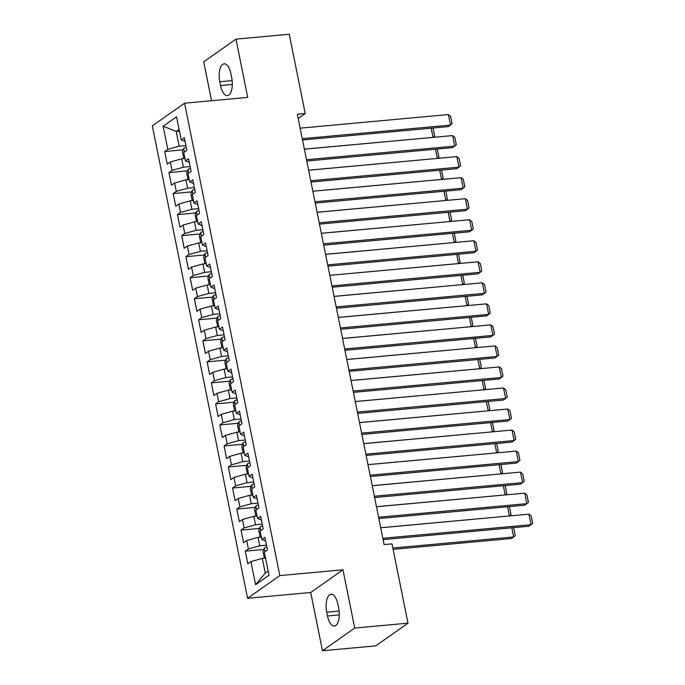 <?xml version="1.0" encoding="UTF-8"?>
<svg xmlns="http://www.w3.org/2000/svg" width="685" height="685" viewBox="0 0 685 685"><rect width="100%" height="100%" fill="white"/><g stroke="black" fill="none" stroke-linecap="round" stroke-linejoin="round"><path stroke-width="1.03" d="M322.464 650.75L354.71 628.051L342.962 569.792L310.716 592.491L322.464 650.75L375.74 645.861L407.986 623.162L392 543.864L384.105 544.592L297.341 114.267L305.227 113.539L289.241 34.25L235.965 39.139L203.719 61.838L211.562 100.721M310.716 592.491L247.576 598.288L152.327 125.894L184.573 103.195L279.822 575.588L247.576 598.288M179.461 131.143L176.208 131.443L163.133 126.211L167.799 149.347L164.708 151.522L167.251 164.143L170.342 161.96L172.046 170.377L168.947 172.552L171.49 185.173L174.589 182.998L176.285 191.406L173.194 193.59L175.737 206.211L178.828 204.027L180.523 212.444L177.432 214.619L179.975 227.24L183.066 225.065L184.762 233.474L181.671 235.649L184.214 248.27L187.313 246.095L189.009 254.503L185.909 256.687L188.461 269.308L191.552 267.124L193.247 275.541L190.156 277.716L192.699 290.337L195.79 288.162L197.485 296.571L194.394 298.746L196.938 311.367L200.029 309.192L201.732 317.6L198.633 319.784L201.176 332.405L204.276 330.221L205.971 338.638L202.88 340.813L205.423 353.434L208.514 351.259L210.209 359.668L207.118 361.851L209.661 374.464L212.752 372.289L214.448 380.706L211.357 382.881L213.9 395.502L216.999 393.318L218.695 401.735L215.595 403.91L218.147 416.531L221.238 414.356L222.933 422.765L219.842 424.948L222.385 437.561L225.476 435.386L227.172 443.803L224.081 445.978L226.624 458.599L229.715 456.415L231.419 464.832L228.319 467.007L230.862 479.628L233.962 477.454L235.657 485.862L232.566 488.045L235.109 500.658L238.2 498.483L239.896 506.9L236.804 509.075L239.348 521.696L242.439 519.513L244.134 527.929L241.043 530.104L243.586 542.726L246.686 540.551L248.381 548.959L245.281 551.142L247.833 563.764L250.924 561.58L262.304 558.403L265.275 573.122L268.169 571.085M163.133 126.211L176.559 116.758L181.225 139.894L185.061 141.401M265.275 573.122L255.591 584.716L269.008 575.272L264.341 552.136L267.441 549.952L264.898 537.34L261.798 539.515L260.103 531.098L263.194 528.923L260.651 516.302L257.56 518.485L255.865 510.068L258.956 507.893L256.413 495.272L253.322 497.447L251.626 489.039L254.717 486.855L252.174 474.243L249.075 476.417L247.379 468.001L250.479 465.826L247.927 453.205L244.836 455.388L243.141 446.971L246.232 444.796L243.689 432.175L240.598 434.35L238.902 425.942L241.993 423.758L239.45 411.137L236.351 413.32L234.655 404.903L237.755 402.729L235.212 390.108L232.112 392.282L230.417 383.874L233.508 381.699L230.965 369.078L227.874 371.253L226.178 362.844L229.269 360.661L226.726 348.04L223.635 350.223L221.931 341.806L225.031 339.632L222.488 327.01L219.388 329.185L217.693 320.777L220.793 318.602L218.241 305.981L215.15 308.156L213.455 299.747L216.546 297.564L214.003 284.943L210.911 287.126L209.216 278.709L212.307 276.534L209.764 263.913L206.665 266.088L204.969 257.68L208.069 255.496L205.517 242.884L202.426 245.059L200.731 236.642L203.822 234.467L201.279 221.846L198.188 224.029L196.492 215.612L199.583 213.437L197.04 200.816L193.949 202.991L192.245 194.583L195.345 192.399L192.802 179.787L189.702 181.962L188.007 173.545L191.106 171.37L188.555 158.749L185.464 160.932L183.768 152.515L186.859 150.34L184.316 137.719L181.225 139.894M255.591 584.716L250.924 561.58M266.474 545.166L259.761 545.782L258.065 537.374L261.31 537.074M248.381 548.959L259.761 545.782M246.686 540.551L258.065 537.374M262.235 524.136L255.514 524.753L253.818 516.336L257.063 516.036M244.134 527.929L255.514 524.753M242.439 519.513L253.818 516.336M261.798 539.515L265.634 541.022M257.988 503.107L251.275 503.715L249.58 495.306L252.825 495.007M239.896 506.9L251.275 503.715M238.2 498.483L249.58 495.306M257.56 518.485L261.396 519.983M253.75 482.069L247.037 482.685L245.341 474.277L248.586 473.977M235.657 485.862L247.037 482.685M233.962 477.454L245.341 474.277M253.322 497.447L257.158 498.954M249.511 461.039L242.798 461.656L241.094 453.239L244.348 452.939M231.419 464.832L242.798 461.656M229.715 456.415L241.094 453.239M249.075 476.417L252.911 477.924M245.273 440.001L238.551 440.618L236.856 432.209L240.101 431.91M227.172 443.803L238.551 440.618M225.476 435.386L236.856 432.209M244.836 455.388L248.672 456.886M241.026 418.972L234.313 419.588L232.617 411.18L235.863 410.88M222.933 422.765L234.313 419.588M221.238 414.356L232.617 411.18M240.598 434.35L244.434 435.857M236.787 397.942L230.074 398.559L228.379 390.142L231.624 389.842M218.695 401.735L230.074 398.559M216.999 393.318L228.379 390.142M236.351 413.32L240.195 414.827M232.549 376.904L225.827 377.521L224.132 369.112L227.377 368.813M214.448 380.706L225.827 377.521M212.752 372.289L224.132 369.112M232.112 392.282L235.948 393.789M228.302 355.875L221.589 356.491L219.894 348.074L223.139 347.783M210.209 359.668L221.589 356.491M208.514 351.259L219.894 348.074M227.874 371.253L231.71 372.76M224.064 334.845L217.35 335.462L215.655 327.045L218.9 326.745M205.971 338.638L217.35 335.462M204.276 330.221L215.655 327.045M223.635 350.223L227.471 351.73M219.825 313.807L213.112 314.424L211.408 306.015L214.662 305.716M201.732 317.6L213.112 314.424M200.029 309.192L211.408 306.015M219.388 329.185L223.224 330.692M215.578 292.778L208.865 293.394L207.17 284.977L210.415 284.686M197.485 296.571L208.865 293.394M195.79 288.162L207.17 284.977M215.15 308.156L218.986 309.663M211.34 271.748L204.627 272.365L202.931 263.948L206.176 263.648M193.247 275.541L204.627 272.365M191.552 267.124L202.931 263.948M210.911 287.126L214.748 288.633M207.101 250.71L200.388 251.326L198.693 242.918L201.938 242.618M189.009 254.503L200.388 251.326M187.313 246.095L198.693 242.918M206.665 266.088L210.509 267.595M202.863 229.68L196.141 230.297L194.446 221.88L197.691 221.589M184.762 233.474L196.141 230.297M183.066 225.065L194.446 221.88M202.426 245.059L206.262 246.566M198.616 208.651L191.903 209.267L190.207 200.851L193.453 200.551M180.523 212.444L191.903 209.267M178.828 204.027L190.207 200.851M198.188 224.029L202.024 225.536M194.377 187.613L187.664 188.229L185.969 179.821L189.214 179.521M176.285 191.406L187.664 188.229M174.589 182.998L185.969 179.821M193.949 202.991L197.785 204.498M190.139 166.583L183.417 167.2L181.722 158.783L184.976 158.483M172.046 170.377L183.417 167.2M170.342 161.96L181.722 158.783M189.702 181.962L193.538 183.469M185.892 145.545L179.179 146.162L176.208 131.443L179.11 129.405M167.799 149.347L179.179 146.162M185.464 160.932L189.3 162.431M354.71 628.051L407.986 623.162M184.573 103.195L247.713 97.398L235.965 39.139M342.962 569.792L279.822 575.588M298.189 118.496L305.227 113.539M265.549 558.104L262.304 558.403M230.931 73.903A14.068 6.096 -95.2 0 0 224.072 63.816A14.068 6.096 -95.2 0 0 219.782 81.755L220.544 85.539A14.068 6.096 -95.2 0 0 227.403 95.626A14.068 6.096 -95.2 0 0 231.693 77.688L230.931 73.903M327.498 615.986A14.068 6.096 -95.2 0 0 334.357 626.064A14.068 6.096 -95.2 0 0 338.655 608.134L337.893 604.341A14.068 6.096 -95.2 0 0 331.026 594.263A14.068 6.096 -95.2 0 0 326.736 612.202L327.498 615.986L339.272 614.907M164.708 151.522L183.169 149.827M168.947 172.552L187.407 170.865M173.194 193.59L191.646 191.894M177.432 214.619L195.893 212.924M181.671 235.649L200.131 233.962M185.909 256.687L204.37 254.991M190.156 277.716L208.608 276.021M194.394 298.746L212.855 297.059M198.633 319.784L217.094 318.088M202.88 340.813L221.332 339.118M207.118 361.851L225.579 360.156M211.357 382.881L229.817 381.185M215.595 403.91L234.056 402.215M219.842 424.948L238.294 423.253M224.081 445.978L242.541 444.282M228.319 467.007L246.78 465.312M232.566 488.045L251.018 486.35M236.804 509.075L255.265 507.379M241.043 530.104L259.504 528.418M245.281 551.142L263.742 549.447M300.141 128.163L448.384 114.558L450.507 125.072L448.324 126.605L302.522 139.988M302.256 138.678L450.507 125.072L452.1 123.72L450.61 116.356L448.384 114.558M433.006 137.385L304.371 149.15M184.779 158.509L183.674 158.064L182.407 151.753L183.726 148.422A5.822 1.267 -11.4 0 1 186.26 147.335M432.483 128.061L433.185 128.626L434.667 135.99L433.074 137.343L431.225 128.172M304.38 149.193L452.622 135.587L454.746 146.102L452.562 147.643L306.76 161.018M306.503 159.708L454.746 146.102L456.338 144.749L454.857 137.394L452.622 135.587M308.618 170.222L456.869 156.625L458.984 167.14L456.809 168.673L311.007 182.047M310.742 180.746L458.984 167.14L460.577 165.787L459.096 158.423L456.869 156.625M437.253 158.423L308.61 170.188M189.017 179.538L187.921 179.093L186.645 172.783L187.964 169.452A5.822 1.267 -11.4 0 1 190.498 168.364M436.722 149.09L437.424 149.664L438.905 157.019L437.313 158.372L435.463 149.21M441.491 179.453L312.857 191.218M193.256 200.568L192.16 200.123L190.884 193.812L192.202 190.481A5.822 1.267 -11.4 0 1 194.737 189.402M440.96 170.128L441.662 170.693L443.152 178.057L441.56 179.41L439.71 170.24M312.865 191.261L461.108 177.655L463.231 188.169L461.048 189.702L315.246 203.085M314.98 201.775L463.231 188.169L464.824 186.817L463.334 179.453L461.108 177.655M317.104 212.29L465.346 198.684L467.47 209.199L465.286 210.74L319.484 224.115M319.219 222.805L467.47 209.199L469.062 207.846L467.581 200.491L465.346 198.684M445.729 200.491L317.095 212.247M197.503 221.606L196.398 221.161L195.131 214.85L196.449 211.519A5.822 1.267 -11.4 0 1 198.975 210.432M445.207 191.158L445.909 191.723L447.391 199.087L445.798 200.44L443.948 191.269M449.968 221.52L321.333 233.285M201.741 242.636L200.636 242.19L199.369 235.88L200.688 232.549A5.822 1.267 -11.4 0 1 203.222 231.461M449.446 212.187L450.148 212.761L451.629 220.116L450.036 221.469L448.187 212.307M321.342 233.32L469.585 219.722L471.708 230.237L469.533 231.77L323.731 245.153M323.466 243.843L471.708 230.237L473.301 228.884L471.819 221.52L469.585 219.722M454.215 242.55L325.572 254.315M205.98 263.665L204.883 263.22L203.608 256.909L204.926 253.587A5.822 1.267 -11.4 0 1 207.461 252.5M453.684 233.225L454.386 233.791L455.876 241.154L454.275 242.507L452.434 233.337M325.58 254.358L473.832 240.752L475.947 251.267L473.772 252.799L327.969 266.182M327.704 264.872L475.947 251.267L477.539 249.914L476.058 242.55L473.832 240.752M458.453 263.588L329.819 275.353L478.07 261.781L480.194 272.305L478.01 273.837L332.208 287.212M210.226 284.703L209.122 284.258L207.846 277.947L209.173 274.617A5.822 1.267 -11.4 0 1 211.699 273.529M457.922 254.255L458.625 254.82L460.114 262.184L458.522 263.537L456.672 254.375M331.942 285.902L480.194 272.305L481.786 270.952L480.296 263.588L478.07 261.781M334.066 296.417L482.308 282.819L484.432 293.334L482.257 294.867L336.446 308.25M336.189 306.94L484.432 293.334L486.025 291.981L484.543 284.617L482.308 282.819M338.304 317.455L486.555 303.849L488.67 314.364L486.496 315.896L340.693 329.279M340.428 327.969L488.67 314.364L490.263 313.011L488.782 305.656L486.555 303.849M342.551 338.484L490.794 324.878L492.917 335.402L490.734 336.934L344.932 350.309M344.666 348.999L492.917 335.402L494.51 334.049L493.02 326.685L490.794 324.878M346.79 359.522L495.032 345.916L497.156 356.431L494.972 357.964L349.17 371.347M348.905 370.037L497.156 356.431L498.748 355.078L497.267 347.715L495.032 345.916M351.028 380.552L499.271 366.946L501.394 377.461L499.219 378.993L353.417 392.377M353.152 391.067L501.394 377.461L502.987 376.108L501.506 368.753L499.271 366.946M355.267 401.581L503.518 387.975L505.633 398.499L503.458 400.031L357.656 413.406M357.39 412.096L505.633 398.499L507.225 397.146L505.744 389.782L503.518 387.975M359.514 422.619L507.756 409.013L509.88 419.528L507.696 421.061L361.894 434.444M361.629 433.134L509.88 419.528L511.472 418.175L509.983 410.812L507.756 409.013M363.752 443.649L511.995 430.043L514.118 440.558L511.943 442.09L366.132 455.474M365.876 454.164L514.118 440.558L515.711 439.205L514.229 431.85L511.995 430.043M462.692 284.617L334.057 296.382M214.465 305.733L213.36 305.287L212.093 298.977L213.412 295.646A5.822 1.267 -11.4 0 1 215.946 294.559M462.169 275.284L462.872 275.858L464.353 283.222L462.76 284.575L460.911 275.404M466.939 305.647L338.296 317.412M218.703 326.762L217.607 326.317L216.332 320.015L217.65 316.684A5.822 1.267 -11.4 0 1 220.185 315.597M466.408 296.322L467.11 296.888L468.591 304.251L466.999 305.604L465.149 296.434M471.177 326.685L342.543 338.45M222.942 347.8L221.846 347.355L220.57 341.044L221.889 337.714A5.822 1.267 -11.4 0 1 224.423 336.626M470.646 317.352L471.349 317.926L472.838 325.281L471.246 326.634L469.396 317.472M475.416 347.715L346.781 359.479M227.189 368.83L226.084 368.384L224.817 362.074L226.136 358.743A5.822 1.267 -11.4 0 1 228.662 357.656M474.893 338.39L475.596 338.955L477.077 346.319L475.484 347.672L473.635 338.501M479.663 368.744L351.02 380.509M231.427 389.859L230.331 389.423L229.055 383.112L230.374 379.781A5.822 1.267 -11.4 0 1 232.909 378.694M479.132 359.419L479.834 359.985L481.315 367.348L479.723 368.701L477.873 359.531M483.901 389.782L355.258 401.547M235.666 410.897L234.57 410.452L233.294 404.141L234.612 400.811A5.822 1.267 -11.4 0 1 237.147 399.723M483.37 380.449L484.072 381.023L485.562 388.378L483.961 389.731L482.12 380.569M488.14 410.812L359.505 422.576M239.913 431.927L238.808 431.481L237.532 425.171L238.859 421.84A5.822 1.267 -11.4 0 1 241.385 420.761M487.609 401.487L488.319 402.052L489.801 409.416L488.208 410.769L486.359 401.598M492.378 431.841L363.744 443.606M244.151 452.965L243.047 452.52L241.779 446.209L243.098 442.878A5.822 1.267 -11.4 0 1 245.632 441.791M491.856 422.517L492.558 423.082L494.039 430.445L492.446 431.798L490.597 422.628M496.625 452.879L367.982 464.644M248.39 473.994L247.294 473.549L246.018 467.238L247.336 463.908A5.822 1.267 -11.4 0 1 249.871 462.82M496.094 443.546L496.796 444.12L498.278 451.475L496.685 452.828L494.835 443.666M367.991 464.678L516.242 451.081L518.357 461.596L516.182 463.128L370.38 476.503M370.114 475.202L518.357 461.596L519.949 460.243L518.468 452.879L516.242 451.081M500.863 473.909L372.229 485.674M252.628 495.024L251.532 494.579L250.256 488.268L251.583 484.937A5.822 1.267 -11.4 0 1 254.109 483.858M500.333 464.584L501.035 465.149L502.525 472.513L500.932 473.866L499.082 464.695M372.238 485.716L520.48 472.111L522.604 482.625L520.42 484.158L374.618 497.541M374.352 496.231L522.604 482.625L524.196 481.272L522.706 473.909L520.48 472.111M505.102 494.938L376.467 506.703M256.875 516.062L255.77 515.617L254.503 509.306L255.822 505.975A5.822 1.267 -11.4 0 1 258.348 504.888M504.58 485.614L505.282 486.179L506.763 493.542L505.17 494.895L503.321 485.725M376.476 506.746L524.719 493.14L526.842 503.655L524.659 505.196L378.856 518.571M378.599 517.261L526.842 503.655L528.435 502.302L526.953 494.947L524.719 493.14M509.349 515.976L380.706 527.741M261.113 537.091L260.017 536.646L258.742 530.336L260.06 527.005A5.822 1.267 -11.4 0 1 262.595 525.917M508.818 506.643L509.52 507.217L511.001 514.572L509.409 515.925L507.559 506.763M380.714 527.775L528.957 514.178L531.081 524.693L528.906 526.226L383.103 539.609M382.838 538.299L531.081 524.693L532.673 523.34L531.192 515.976L528.957 514.178M393.104 549.353L511.472 538.496L513.647 536.963L392.839 548.051M265.352 558.121L264.256 557.676L262.98 551.365L264.299 548.043A5.822 1.267 -11.4 0 1 266.833 546.955M513.056 527.681L513.759 528.246L515.248 535.61L513.647 536.963L511.806 527.792M232.147 80.624L219.782 81.755M232.318 84.46L220.544 85.539M339.101 611.063L326.736 612.202M183.691 148.499L184.411 152.061M187.93 169.537L188.649 173.099M192.177 190.567L192.887 194.129M196.415 211.605L197.134 215.159M200.654 232.635L201.373 236.197M204.892 253.664L205.611 257.226M209.139 274.702L209.858 278.256M213.377 295.732L214.097 299.294M217.616 316.761L218.335 320.323M221.863 337.799L222.574 341.361M226.101 358.829L226.821 362.391M230.34 379.858L231.059 383.42M234.578 400.896L235.297 404.458M238.825 421.926L239.544 425.488M243.064 442.955L243.783 446.517M247.302 463.993L248.021 467.555M251.549 485.023L252.26 488.585M255.788 506.061L256.507 509.614M260.026 527.09L260.745 530.652M264.264 548.12L264.984 551.682"/></g></svg>
